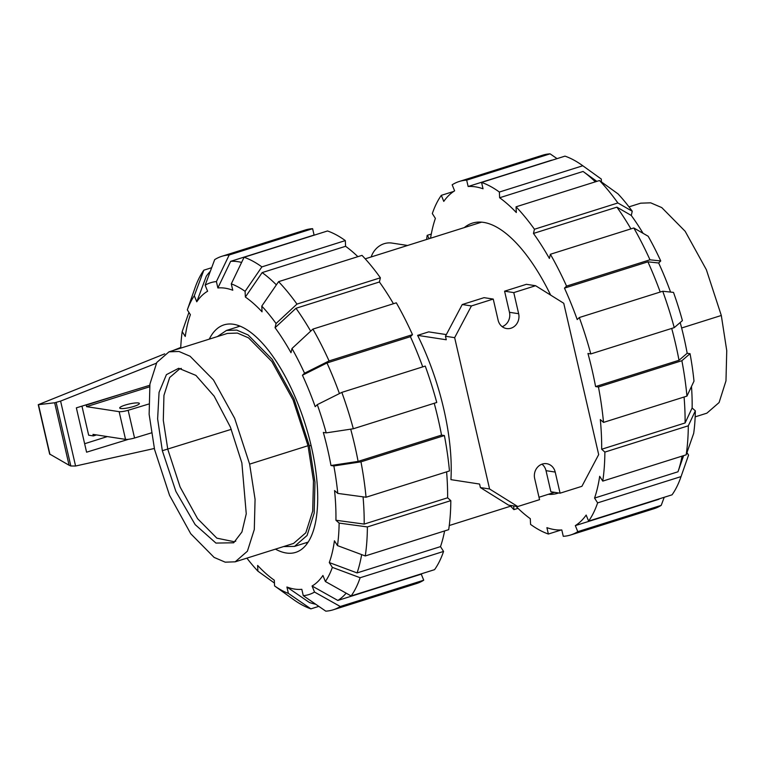 <?xml version="1.0" encoding="UTF-8"?>
<svg xmlns="http://www.w3.org/2000/svg" width="765" height="765" viewBox="0 0 765 765"><rect width="100%" height="100%" fill="white"/><g stroke="black" fill="none" stroke-linecap="round" stroke-linejoin="round"><path stroke-width="1.15" d="M120.717 408.52A10.088 1.788 167 0 1 119.713 408.013A10.088 1.788 167 0 1 127.114 404.513A10.088 1.788 167 0 1 138.369 402.954A10.088 1.788 167 0 1 139.373 403.471A10.088 1.788 167 0 1 131.972 406.97A10.088 1.788 167 0 1 120.717 408.52M148.697 404.054L128.147 410.298A7.344 1.301 167 0 1 119.139 411.666L125.537 439.378L92.986 434.377L93.349 435.916L96.514 434.922M93.349 435.916L88.663 435.199L81.951 406.129M125.89 392.627L86.235 405.125L86.588 406.664L149.548 386.822M86.235 405.125L85.565 405.02M125.537 439.378A7.344 1.301 -13 0 0 134.554 438.01L151.317 432.914M119.139 411.666L86.588 406.664M128.147 410.298L134.554 438.01M107.329 436.576L84.638 443.729M128.616 439.273L86.588 452.192L76.357 407.85L149.739 385.292M156.347 363.232L60.598 401.09L54.659 402.772L38.25 404.695L164.695 353.851M172.67 350.676L180.75 347.453M60.598 401.09L75.582 466.019L154.329 448.491M38.25 404.695L49.639 454.018L69.07 465.235L70.829 465.99L75.582 466.019M38.489 404.752L49.964 454.467M54.659 402.772L69.07 465.235M235.783 541.132L234.224 541.735L216.858 538.158L197.59 518.68L180.119 487.037L167.784 449.294L163.299 420.281L163.949 395.39L169.648 377.547L179.737 368.835L181.353 368.434M283.538 546.583L294.525 546.392L307.081 535.481L314.166 513.181L314.97 482.113L309.376 445.928L293.99 398.842L272.187 359.34L248.147 334.984L236.729 330.088L226.469 330.451L217.356 336.59M162.333 450.719L157.628 418.914L159.063 392.34L166.416 374.649L178.694 368.281L195.907 375.395L214.143 396.146L230.37 427.052L241.864 462.93L246.254 513.793L241.931 531.981L233.688 542.787L215.931 543.073L195.161 524.618L175.893 491.426L162.333 450.719L231.307 429.337M235.19 561.826L293.588 543.418L305.799 532.803L312.694 511.125L313.468 480.917L308.027 445.718L293.062 399.932L271.862 361.52L248.482 337.834L237.389 333.071L227.406 333.425L169.008 351.824L178.991 351.479L190.083 356.241L213.464 379.928L234.664 418.34L249.629 464.126L255.07 499.315L254.296 529.523L247.401 551.211L235.19 561.826L225.206 562.17L214.114 557.408L190.734 533.731L169.534 495.309L154.568 449.524L149.137 414.334L149.911 384.126L156.806 362.438L169.008 351.824M695.165 416.858L706.87 413.176L719.081 402.562L725.975 380.874L726.75 350.666L721.309 315.476L706.353 269.691L685.153 231.279L661.773 207.592L650.671 202.83L640.697 203.174L628.983 206.866M434.224 403.27A178.714 71.365 72.5 0 1 438.068 418.627A178.714 71.365 72.5 0 1 441.529 435.113L358.106 461.4L330.977 465.512A156.873 62.644 72.5 0 0 327.573 449.036A156.873 62.644 72.5 0 0 323.337 432.426L326.206 432.875L353.325 428.763L436.758 402.476A185.312 74.004 72.5 0 0 425.254 366.081L341.831 392.378L317.284 404.647L315.199 406.674A156.873 62.644 72.5 0 0 302.443 375.242L326.99 362.973A178.714 71.365 72.5 0 1 339.44 393.573M350.695 429.165A178.714 71.365 72.5 0 1 354.644 444.924A178.714 71.365 72.5 0 1 358.106 461.4M209.275 339.134A119.264 47.631 72.5 0 1 223.992 324.876A119.264 47.631 72.5 0 1 311.326 446.54A119.264 47.631 72.5 0 1 295.682 552.378A119.264 47.631 72.5 0 1 275.457 549.136M305.885 542.815A119.264 47.631 -107.5 0 0 307.31 543.351M238.68 325.613A119.264 47.631 -107.5 0 0 237.829 326.865M180.712 348.142A163.481 65.283 72.5 0 1 182.194 331.647L185.264 336.466A156.873 62.644 72.5 0 1 190.093 315.534A156.873 62.644 72.5 0 1 190.389 314.692L187.32 309.882A163.481 65.283 72.5 0 1 194.31 295.739L203.844 270.179L211.666 267.712M241.597 262.433A178.714 71.365 72.5 0 0 230.657 261.343L217.872 287.956L216.399 281.577L229.194 254.975A185.312 74.004 72.5 0 0 221.783 256.323A185.312 74.004 72.5 0 0 214.678 259.631L205.144 285.192L207.602 291.245A156.873 62.644 72.5 0 0 196.768 301.793L206.292 276.232A178.714 71.365 72.5 0 1 210.327 271.279M273.268 579.468L274.31 580.224A156.873 62.644 72.5 0 1 273.268 579.468A156.873 62.644 72.5 0 1 257.633 565.431L257.891 571.149A163.481 65.283 72.5 0 1 246.894 558.134M217.872 287.956A156.873 62.644 72.5 0 1 232.761 290.241L231.288 283.872A163.481 65.283 72.5 0 1 245.106 291.331L261.888 266.889L345.321 240.593L345.579 246.301A178.714 71.365 72.5 0 1 357.877 256.667M315.687 604.216A178.714 71.365 72.5 0 1 309.423 602.504L286.913 587.013A156.873 62.644 72.5 0 0 301.812 589.308L303.275 595.677L325.785 611.159A185.312 74.004 72.5 0 0 333.186 609.81L416.619 583.523A185.312 74.004 72.5 0 0 423.724 580.205L340.291 606.502A185.312 74.004 72.5 0 1 333.186 609.81M278.575 281.663A185.312 74.004 72.5 0 1 296.963 304.097L380.387 277.8A185.312 74.004 72.5 0 0 361.998 255.367L278.575 281.663L261.783 306.105L262.051 311.824A156.873 62.644 72.5 0 0 245.364 297.05L262.146 272.598A178.714 71.365 72.5 0 1 276.375 284.857M346.153 593.162A178.714 71.365 72.5 0 1 337.843 600.448L312.072 586.009A156.873 62.644 72.5 0 0 322.916 575.462L325.374 581.515L351.135 595.954L434.558 569.657A185.312 74.004 72.5 0 0 443.566 551.431L360.133 577.728L332.354 567.381L329.285 562.562L357.073 572.918A178.714 71.365 72.5 0 0 361.644 554.606M302.443 375.242L304.537 373.205L329.074 360.937L412.498 334.649A185.312 74.004 72.5 0 0 396.318 302.816L312.895 329.103L291.981 348.515L290.996 352.713A156.873 62.644 72.5 0 0 275.065 327.707L295.978 308.285A178.714 71.365 72.5 0 1 310.686 331.159M446.597 471.862A178.714 71.365 72.5 0 1 447.611 497.795L450.824 500.635L367.391 526.932L339.134 523.097A163.481 65.283 72.5 0 1 337.489 545.608L334.42 540.788A156.873 62.644 72.5 0 1 329.285 562.562M441.529 435.113L444.398 435.553L360.965 461.84L333.846 465.952A163.481 65.283 72.5 0 1 337.776 493.406L334.563 490.566A156.873 62.644 72.5 0 1 335.921 520.248L364.188 524.092A178.714 71.365 72.5 0 0 363.05 496.839M230.657 261.343L314.09 235.046A178.714 71.365 72.5 0 1 314.683 235.018M262.146 272.598L345.579 246.301M422.204 573.559A178.714 71.365 72.5 0 1 421.266 574.161L337.843 600.448M295.978 308.285L379.402 281.989A178.714 71.365 72.5 0 1 393.44 303.724M444.599 530.948A178.714 71.365 72.5 0 1 440.497 546.621L357.073 572.918M326.99 362.973L410.413 336.676A178.714 71.365 72.5 0 1 422.729 366.884M447.611 497.795L364.188 524.092M182.194 331.647L188.926 312.397M203.844 270.179A185.312 74.004 72.5 0 0 195.094 287.659L187.32 309.882M196.768 301.793L194.31 295.739M229.194 254.975L312.617 228.687L314.09 235.046M221.783 256.323L305.216 230.026A185.312 74.004 72.5 0 1 312.617 228.687M205.144 285.192A163.481 65.283 72.5 0 1 216.399 281.577M345.321 240.593A185.312 74.004 72.5 0 0 327.506 230.973L244.083 257.27L231.288 283.872M244.083 257.27A185.312 74.004 72.5 0 1 261.888 266.889M245.364 297.05L245.106 291.331M261.783 306.105A163.481 65.283 72.5 0 1 276.05 323.509L296.963 304.097M380.387 277.8L379.402 281.989M275.065 327.707L276.05 323.509M412.498 334.649L410.413 336.676M312.895 329.103A185.312 74.004 72.5 0 1 329.074 360.937M291.981 348.515A163.481 65.283 72.5 0 1 304.537 373.205M341.831 392.378A185.312 74.004 72.5 0 1 353.325 428.763M317.284 404.647A163.481 65.283 72.5 0 1 326.206 432.875M339.134 523.097L335.921 520.248M367.391 526.932A185.312 74.004 72.5 0 1 365.268 555.954L448.692 529.657A185.312 74.004 72.5 0 0 450.824 500.635M337.489 545.608L365.268 555.954M440.497 546.621L443.566 551.431M360.133 577.728A185.312 74.004 72.5 0 1 351.135 595.954M332.354 567.381A163.481 65.283 72.5 0 1 325.374 581.515M340.291 606.502L314.53 592.062A163.481 65.283 72.5 0 1 303.275 595.677M314.53 592.062L312.072 586.009M421.266 574.161L423.724 580.205M318.823 606.368L310.896 608.864L288.386 593.391L286.913 587.013M288.386 593.391A163.481 65.283 72.5 0 1 274.578 585.923L293.358 599.444A185.312 74.004 72.5 0 0 310.896 608.864M274.31 580.205L274.578 585.923M274.444 583.064L257.891 571.149M333.846 465.952L330.977 465.512M337.776 493.406L366.043 497.24L449.466 470.953A185.312 74.004 72.5 0 0 444.398 435.553M360.965 461.84A185.312 74.004 72.5 0 1 366.043 497.24M550.657 295.118A141.649 56.562 -107.5 0 0 472.397 223.131A141.649 56.562 -107.5 0 0 464.288 227.607M680.19 322.524A156.873 62.644 -107.5 0 1 683.776 336.772A156.873 62.644 -107.5 0 1 687.18 353.258L679.014 360.267L595.581 386.564A178.714 71.365 -107.5 0 0 592.129 370.078A178.714 71.365 -107.5 0 0 587.95 353.487L590.81 353.927L674.242 327.63L682.409 320.611A163.481 65.283 -107.5 0 0 673.496 292.393L662.739 291.245L579.306 317.532L577.221 319.569A178.714 71.365 -107.5 0 0 564.474 288.128L647.898 261.831L658.646 262.988A156.873 62.644 -107.5 0 1 670.57 292.077M679.014 360.267A178.714 71.365 -107.5 0 0 675.552 343.791A178.714 71.365 -107.5 0 0 671.708 328.424M552.167 160.172A178.714 71.365 -107.5 0 0 551.565 160.21L468.142 186.497L466.669 180.138L550.102 153.841L557.063 158.632M664.221 497.288L661.209 505.369L577.776 531.656L575.328 525.612L658.751 499.315A178.714 71.365 -107.5 0 0 659.688 498.713M595.361 181.821A178.714 71.365 -107.5 0 0 583.093 171.484A178.714 71.365 -107.5 0 0 583.064 171.465L499.631 197.753L499.373 192.044A185.312 74.004 -107.5 0 0 481.568 182.424L483.031 188.783A178.714 71.365 -107.5 0 0 468.142 186.497M683.633 455.615L677.981 471.785A178.714 71.365 -107.5 0 0 682.084 456.112M630.924 228.878A178.714 71.365 -107.5 0 0 616.886 207.152L631.268 215.443A156.873 62.644 -107.5 0 1 643.049 233.296M691.484 386.468A156.873 62.644 -107.5 0 1 692.124 407.994L685.096 422.959A178.714 71.365 -107.5 0 0 684.073 397.016M660.205 292.039A178.714 71.365 -107.5 0 0 647.898 261.831M466.669 180.138A185.312 74.004 -107.5 0 0 459.268 181.477A185.312 74.004 -107.5 0 0 452.163 184.795L454.611 190.839A178.714 71.365 -107.5 0 0 443.776 201.386L441.329 195.343A185.312 74.004 -107.5 0 0 432.321 213.569L435.381 218.379A178.714 71.365 -107.5 0 0 430.552 238.24M515.897 506.258A178.714 71.365 -107.5 0 0 530.308 518.699L530.566 524.408A185.312 74.004 -107.5 0 0 548.371 534.027L546.908 527.659A178.714 71.365 -107.5 0 0 561.797 529.954L563.269 536.313A185.312 74.004 -107.5 0 0 570.671 534.974A185.312 74.004 -107.5 0 0 577.776 531.656M575.328 525.612A178.714 71.365 -107.5 0 0 586.162 515.065L588.61 521.108L672.043 494.821A185.312 74.004 -107.5 0 0 680.783 477.341A185.312 74.004 -107.5 0 0 681.041 476.595L597.618 502.882L594.558 498.072A178.714 71.365 -107.5 0 0 599.683 476.299L602.753 481.109A185.312 74.004 -107.5 0 0 604.876 452.086L601.673 449.246A178.714 71.365 -107.5 0 0 600.315 419.564L603.518 422.404L686.951 396.107L693.989 381.152A163.481 65.283 -107.5 0 0 690.049 353.698L681.873 360.707L598.45 387.004L595.581 386.564M564.474 288.128L566.559 286.1L649.982 259.804A185.312 74.004 -107.5 0 0 633.803 227.97L550.379 254.267L549.394 258.455A178.714 71.365 -107.5 0 0 533.463 233.44L534.448 229.251L617.871 202.964L632.253 211.255A163.481 65.283 -107.5 0 0 617.996 193.851L599.483 180.53L516.05 206.818L516.318 212.527A178.714 71.365 -107.5 0 0 499.631 197.753M677.981 471.785L594.558 498.072M533.463 233.44L616.886 207.152M685.096 422.959L601.673 449.246M518.001 508.333L513.889 509.633L513.717 505.923M510.666 506.172A185.312 74.004 -107.5 0 0 513.889 509.633M561.204 529.982L548.371 534.027M570.671 534.974L654.094 508.677A185.312 74.004 -107.5 0 0 661.209 505.369M588.61 521.108A185.312 74.004 -107.5 0 0 597.618 502.882M686.951 452.603L688.557 455.118L681.041 476.595M692.124 407.994L695.337 410.834L688.309 425.799L604.876 452.086M602.753 481.109L686.176 454.821A185.312 74.004 -107.5 0 0 688.309 425.799M686.176 454.821L693.692 433.353A163.481 65.283 -107.5 0 0 695.337 410.834M686.951 396.107A185.312 74.004 -107.5 0 0 681.873 360.707M603.518 422.404A185.312 74.004 -107.5 0 0 598.45 387.004M687.18 353.258L690.049 353.698M649.982 259.804L660.74 260.951L658.646 262.988M566.559 286.1A185.312 74.004 -107.5 0 0 550.379 254.267M660.74 260.951A163.481 65.283 -107.5 0 0 648.185 236.261L633.803 227.97M632.253 211.255L631.268 215.443M617.871 202.964A185.312 74.004 -107.5 0 0 599.483 180.53M534.448 229.251A185.312 74.004 -107.5 0 0 516.05 206.818M499.373 192.044L582.796 165.756A185.312 74.004 -107.5 0 0 582.528 165.556A185.312 74.004 -107.5 0 0 564.991 156.137L481.568 182.424M582.796 165.756L601.309 179.077L601.443 181.936M550.102 153.841A185.312 74.004 -107.5 0 0 542.691 155.19L459.268 181.477M441.329 195.343L453.674 191.441M429.289 238.632L427.186 235.343L431.288 234.052M427.186 235.343A185.312 74.004 -107.5 0 0 426.621 239.474M674.242 327.63A185.312 74.004 -107.5 0 0 662.739 291.245M590.81 353.927A185.312 74.004 -107.5 0 0 579.306 317.532M548.333 494.305A141.649 56.562 -107.5 0 0 557.542 493.32A141.649 56.562 -107.5 0 0 558.603 492.956M446.339 334.592L428.687 331.876L417.614 335.366A139.813 55.835 72.5 0 1 443.757 408.959A139.813 55.835 72.5 0 1 450.929 479.645L479.579 484.054L480.391 487.573L508.543 505.13L517.733 506.535L539.555 499.66L534.678 478.546A11.743 10.567 -81.3 0 1 546.726 463.705A11.743 10.567 -81.3 0 1 555.208 472.072L560.085 493.186L550.896 491.78L546.019 470.666A11.743 10.567 -81.3 0 0 541.955 464.183M560.085 493.186L581.907 486.311L598.679 454.601L563.748 303.275L535.596 285.718L526.406 284.312L504.584 291.188L509.461 312.302A11.743 10.567 -81.3 0 1 502.184 326.665M371.168 256.954A20.913 18.819 -81.3 0 1 391.976 243.079L407.592 245.469M535.596 285.718L513.774 292.603L518.651 313.717A11.743 10.567 -81.3 0 1 506.602 328.558A11.743 10.567 -81.3 0 1 498.111 320.181L493.243 299.067L484.054 297.661L462.232 304.537L445.459 336.246L446.272 339.765L417.614 335.366M513.774 292.603L504.584 291.188M493.243 299.067L471.422 305.943L462.232 304.537M471.422 305.943L454.649 337.661L445.459 336.246M454.649 337.661L489.581 488.978L480.391 487.573M489.581 488.978L517.733 506.535M56.17 402.514L70.829 465.99M311.059 445.393L309.376 445.928M249.629 464.126L308.027 445.718M721.309 315.476L681.634 327.984M518.651 313.717L509.461 312.302M555.208 472.072L546.019 470.666M240.105 326.148L226.469 330.451M308.152 542.098L294.525 546.392M190.093 315.534L190.389 314.692M596.824 181.362L583.093 171.484M685.641 463.456L680.783 477.341M587.778 169.333L582.528 165.556M481.596 222.146L365.221 258.828M554.558 492.344L538.99 497.25M512.206 505.684L449.265 525.526"/></g></svg>
